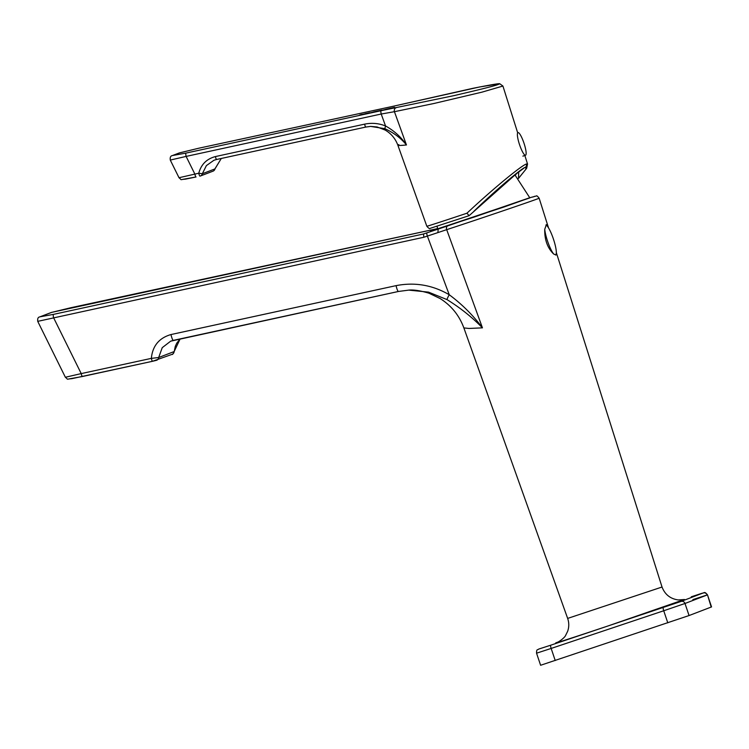 <?xml version="1.0" encoding="UTF-8"?>
<svg xmlns="http://www.w3.org/2000/svg" width="749" height="749" viewBox="0 0 749 749"><rect width="100%" height="100%" fill="white"/><g stroke="black" fill="none" stroke-linecap="round" stroke-linejoin="round"><path stroke-width="1.12" d="M179.329 177.653L198.766 173.216A3.183 0.543 77.7 0 0 199.955 176.127L199.955 176.127A3.183 0.543 77.7 0 0 199.974 176.127A3.183 3.127 69 0 0 200.423 175.987L213.006 171.165A3.183 3.183 0 0 0 214.982 168.881L221.292 158.46M172.261 155.623A3.183 3.127 69 0 1 172.747 155.474L172.71 155.492A3.183 3.127 68.4 0 0 172.233 155.633L172.233 155.633C170.557 155.923 169.92 157.43 170.313 160.146L179.048 177.803C182.597 180.49 178.842 179.62 185.424 179.142L196.051 176.979A3.183 0.543 -102.3 0 1 196.041 176.979A3.183 0.543 -102.3 0 1 194.852 174.068L186.117 156.41L170.594 159.996M469.127 215.675L466.917 213.222A57.392 0.468 -18.6 0 1 426.827 226.235C428.671 228.361 429.795 229.063 430.179 228.342L469.127 215.675L518.739 171.671L518.477 178.421L525.995 169.134L525.555 167.252C522.512 167.355 494.359 191.351 473.92 211.265L475.297 209.954C487.955 197.811 500.042 186.95 511.548 177.382L524.085 168.01M466.917 213.222L470.138 210.235C492.814 189.188 520.63 166.035 526.36 164.003L527.539 164.031L524.843 155.483M517.681 132.816L502.916 86.041L481.963 92.155L433.793 103.521L394.433 111.695L406.454 144.96C398.833 145.746 396.305 145.624 398.861 144.604M515.312 175.182L517.175 172.888M364.613 124.147C371.766 122.667 378.741 123.267 385.538 125.963C394.302 130.86 401.267 137.198 406.454 144.96C401.005 138.2 393.796 132.77 384.827 128.669L370.615 126.403L365.821 127.058A3.183 0.543 -102.3 0 1 365.802 127.068A3.183 0.543 -102.3 0 1 364.613 124.147L215.412 156.569C206.687 158.872 201.144 164.424 198.766 173.216L202.333 173.749L214.926 168.928A3.183 3.127 69 0 1 213.006 171.165M381.775 110.328L394.583 107.322M369.454 112.996L381.953 110.066M380.923 110.449L379.837 110.637M359.323 115.187L369.613 112.725M396.324 107.641A3.183 2.743 80.3 0 0 394.433 111.695L381.204 114.026A3.183 0.543 -102.3 0 1 381.026 110.721L453.482 95.732C480.455 89.477 495.361 85.714 498.216 84.44C503.188 82.708 494.705 84.01 472.769 88.345L391.933 106.545A3.183 0.693 -102.2 0 1 391.952 106.536L198.607 148.255A3.183 0.693 -102.2 0 1 198.625 148.255L179.123 153.002A3.183 3.127 69 0 1 179.573 152.862L172.747 155.474M384.827 128.669L385.538 125.963L381.204 114.026L186.117 156.41A3.183 0.543 -102.3 0 1 185.939 153.105L381.026 110.721M391.933 106.545L198.588 148.265A3.183 0.693 -102.2 0 1 198.607 148.255M426.827 226.235L397.869 145.231C395.406 138.621 391.165 133.565 385.136 130.045L377.056 126.956L370.615 126.403L365.802 127.068L216.611 159.471L213.914 160.277L206.387 165.604L202.333 173.749A3.183 3.127 69 0 1 200.423 175.987A3.183 3.183 0 0 1 199.955 176.127M214.954 168.806L221.311 158.451M366.645 113.408L365.372 113.651M362.151 114.354L360.344 114.775M359.848 114.962L366.121 113.605M362.647 114.354L369.276 112.865M368.658 113.099L365.531 113.848M377.842 111.18L377.346 111.208M381.587 110.206L379.874 110.627M378.32 110.861L373.142 112.05M393.852 107.659L390.519 108.436M392.841 107.79L394.03 107.584M394.395 107.397L392.86 107.781M391.081 108.09L385.66 109.317M385.08 109.551L391.259 108.174M519.572 144.754A11.947 2.341 -108.5 0 1 517.962 132.592A11.947 2.341 -108.5 0 1 523.944 143.078A11.947 2.341 -108.5 0 1 525.545 155.249A11.947 2.341 -108.5 0 1 519.572 144.754M437.744 228.782L503.918 207.033L529.824 197.792M436.976 226.273L437.781 228.894L529.861 197.905L514.825 174.732M548.53 227.902L539.149 198.204A57.28 0.468 161.4 0 1 474.379 220.487A57.28 0.468 161.4 0 1 446.694 229.662L482.45 327.847L468.94 328.455L463.865 327.912L567.658 618.412L662.032 587.029C664.934 594.519 670.327 598.826 678.238 599.94L684.53 599.509M65.706 377.187L81.22 373.601A3.183 0.543 77.7 0 0 82.409 376.522A3.183 0.543 77.7 0 0 82.427 376.513L69.198 378.9M437.884 232.602L423.859 237.255L423.513 233.978L438.202 229.082L437.884 232.602L446.694 229.662A3.183 2.247 71.9 0 1 447.743 225.87L529.805 197.717L474.295 217.041L435.057 229.653A57.336 0.468 161.4 0 0 430.525 231.301L437.528 228.614L51.69 312.361L40.165 316.78L53.394 314.393L423.522 233.978L447.743 225.87L433.222 230.505L437.725 228.707M548.521 227.883L546.377 224.644L544.729 229.334A15.926 3.118 71.5 0 0 553.67 254.005L555.964 255.025L556.329 252.993A15.926 3.118 71.5 0 0 548.521 227.883A15.926 3.118 71.5 0 0 545.937 224.99M555.721 255.063A15.926 3.118 71.5 0 0 556.329 252.993M544.729 229.334C544.532 239.83 547.51 248.05 553.67 254.005M437.538 228.614L70.724 307.755A3.183 0.693 77.8 0 0 70.724 307.755A3.183 0.693 77.8 0 0 70.706 307.764M423.859 237.255L38.049 321.284M65.416 377.346L37.768 321.433C37.384 318.709 38.021 317.211 39.688 316.921L39.688 316.921A3.183 3.127 68.4 0 1 40.165 316.78M398.421 291.473L173.375 340.364L170.678 341.169L162.233 347.667L158.666 357.526L151.345 358.368L81.22 373.601L53.572 317.698A3.183 0.543 -102.3 0 1 53.394 314.393M173.375 340.364A6.367 1.086 -102.3 0 1 173.347 340.374A6.367 1.086 -102.3 0 1 170.969 334.55C159.097 337.986 152.553 345.926 151.345 358.368A3.183 0.543 77.7 0 0 152.534 361.28A3.183 0.543 77.7 0 0 152.553 361.28L156.232 360.381A3.183 3.127 -111 0 0 156.681 360.25L156.681 360.25A3.183 3.127 -111 0 0 158.666 357.526L174.217 351.534C173.085 353.959 172.382 354.895 172.12 354.333L172.12 354.333A3.183 3.127 -111 0 0 174.114 351.618L180.153 338.894M170.678 341.169L398.449 291.473A6.367 1.086 -102.3 0 1 398.449 291.473A6.367 1.086 -102.3 0 1 396.071 285.641C414.843 281.998 432.576 285.032 449.241 294.741C462.067 304.3 473.134 315.338 482.45 327.847C472.095 317.239 460.27 307.82 446.984 299.581A6.367 0.683 -59.5 0 1 449.241 294.741L427.37 236.075A3.183 0.552 71.5 0 1 426.864 232.864M446.984 299.581L428.512 292.129L408.757 290.116L398.477 291.464L408.757 290.116C413.56 289.62 420.283 290.64 428.915 293.187L440.15 298.551C451.357 305.639 459.259 315.423 463.865 327.912M692.872 599.603L707.487 594.846L711.55 606.924L689.061 615.547L540.609 665.271L536.546 653.194L551.161 648.437A3.183 0.627 -108.5 0 1 550.73 645.198L681.019 601.447A3.183 3.127 69 0 1 684.998 603.479L663.726 610.763A3.183 0.627 -108.5 0 1 663.296 607.523M196.051 176.979L182.822 179.357M525.555 167.252A3.183 3.127 -111 0 0 526.36 164.003M198.588 148.265L179.573 152.862M172.71 155.492L185.939 153.105M365.802 127.068L216.601 159.481A3.183 0.543 -102.3 0 1 216.601 159.481A3.183 0.543 -102.3 0 1 215.412 156.569M684.193 599.593L608.403 625.827A68.842 0.562 161.4 0 1 557.715 642.155M39.688 316.921L39.753 316.902A3.183 3.127 69 0 1 40.203 316.761M532.904 197.015L534.936 196.238M538.831 649.037L538.709 649.083A3.183 3.127 69 0 1 538.831 649.037L550.73 645.198M711.213 607.064L707.487 594.846C704.06 590.746 704.547 593.292 702 593.274L691.28 596.803A3.183 0.627 -108.5 0 1 691.28 596.803L703.171 592.965A3.183 3.127 69 0 1 707.15 594.996L684.998 603.479L689.061 615.547M667.79 622.84L663.726 610.763L551.161 648.437L555.224 660.515M681.019 601.447L703.171 592.965M39.753 316.902L51.241 312.502A3.183 3.127 69 0 1 51.69 312.361M172.12 354.333L152.534 361.28L82.427 376.513M170.969 334.55L396.071 285.641M172.233 155.633L179.123 153.002M518.495 178.44L526.669 168.263L527.539 164.031M502.916 86.041L499.733 83.729L479.557 86.987L391.952 106.536M216.601 159.481L213.914 160.277M525.545 155.249L522.877 156.138M557.406 642.286C558.492 642.136 564.84 637.764 565.729 635.189L567.648 631.295C569.1 627.128 569.137 622.943 567.77 618.749L567.658 618.412M65.425 377.337C68.974 380.024 65.219 379.163 71.792 378.676L152.534 361.28M539.149 198.204C537.501 196.154 536.584 195.414 536.396 195.985L529.777 197.727M538.709 649.083C537.67 650.301 536.565 648.428 536.546 653.194M51.241 312.502L70.724 307.755M180.191 338.885L176.811 343.061L175.294 346.31L174.217 351.534M661.929 586.692L556.329 252.591"/></g></svg>
